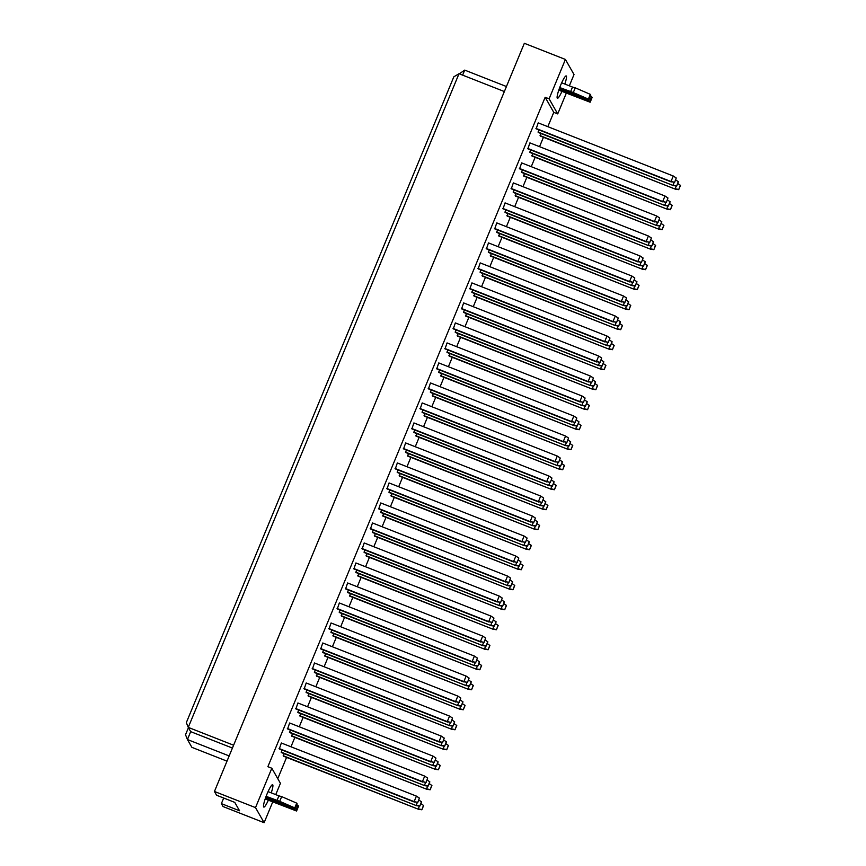 <?xml version="1.0" encoding="UTF-8"?>
<svg xmlns="http://www.w3.org/2000/svg" width="866" height="866" viewBox="0 0 866 866"><rect width="100%" height="100%" fill="white"/><g stroke="black" fill="none" stroke-linecap="round" stroke-linejoin="round"><path stroke-width="1.3" d="M268.352 800.195A12.016 1.797 -68.5 0 1 263.816 807.08A12.016 1.797 -68.5 0 1 267.074 793.905A12.016 1.797 -68.5 0 1 272.617 784.715A12.016 1.797 -68.5 0 1 271.242 792.855M272.736 801.916L264.119 822.7L255.513 807.621L271.827 768.239L280.432 783.319L275.745 794.62M255.513 807.621L214.443 791.47L216.587 795.237L234.762 802.381L239.546 810.771L221.382 803.626L223.049 806.549L264.119 822.7M223.699 798.03L221.382 803.626M547.832 126.674L553.764 112.353L545.158 97.273L549.109 98.832L565.411 59.451L574.017 74.53L569.341 85.831M566.321 93.117L557.715 113.911L549.109 98.832M553.764 112.353L557.715 113.911M277.77 778.664L286.57 757.404M290.976 746.784L294.862 737.399M299.257 726.78L303.143 717.394M307.549 706.775L311.435 697.39M315.83 686.77L319.716 677.385M324.111 666.766L328.008 657.381M332.403 646.761L336.289 637.376M340.684 626.757L344.571 617.371M348.976 606.752L352.863 597.367M357.257 586.758L361.144 577.362M365.549 566.754L369.436 557.358M373.831 546.749L377.717 537.364M382.112 526.745L386.009 517.359M390.404 506.74L394.29 497.355M398.685 486.735L402.571 477.35M406.977 466.731L410.863 457.345M415.258 446.726L419.144 437.341M423.55 426.721L427.436 417.336M431.831 406.717L435.717 397.332M440.112 386.712L444.009 377.327M448.404 366.708L452.29 357.322M456.685 346.714L460.571 337.318M464.977 326.709L468.863 317.324M473.258 306.705L477.144 297.319M481.55 286.7L485.436 277.315M489.831 266.696L493.717 257.31M498.112 246.691L502.009 237.306M506.404 226.686L510.291 217.301M514.685 206.682L518.582 197.296M522.977 186.677L526.864 177.292M531.259 166.673L535.145 157.287M539.55 146.668L543.437 137.283M565.411 59.451L524.341 43.3L214.443 791.47M545.158 97.273L267.875 766.691L271.827 768.239M561.947 91.395A12.016 1.797 -68.5 0 1 557.412 98.291A12.016 1.797 -68.5 0 1 560.67 85.117A12.016 1.797 -68.5 0 1 566.202 75.927A12.016 1.797 -68.5 0 1 564.827 84.056M504.358 91.547L459.012 73.718L188.258 727.386L190.693 731.651L187.435 739.532L191.895 747.347L227 761.149M233.593 745.215L188.258 727.386L186.342 722.601L453.838 76.814L459.012 73.718M229.154 755.931L187.435 739.532L185.519 734.747L188.442 727.7M506.437 86.524L464.717 70.114L462.628 75.136M232.424 748.062L190.693 731.651M283.182 755.737L418.505 809.277L283.431 756.159L284.07 753.615M281.125 752.121L416.438 805.661L281.363 752.554L282.002 749.999M414.381 802.057L279.307 748.938L281.342 742.996L416.416 796.114L414.132 801.624L417.737 802.555L419.382 798.095L417.737 802.555M291.474 735.732L426.786 789.272L291.712 736.154L292.351 733.61M289.406 732.116L424.73 785.657L289.655 732.549L290.294 729.995M422.662 782.052L287.588 728.934L289.634 722.991L424.708 776.109L422.424 781.619L426.018 782.55L427.663 778.09L426.018 782.55M299.755 715.727L435.078 769.268L300.004 716.16L300.643 713.606M297.698 712.112L433.011 765.652L297.936 712.545L298.575 709.99M430.954 762.048L295.88 708.929L297.915 702.986L432.989 756.105L430.705 761.615L434.31 762.545L435.955 758.086L434.31 762.545M308.047 695.723L443.36 749.263L308.285 696.156L308.924 693.601M305.979 692.107L441.303 745.658L306.228 692.54L306.867 689.986M439.235 742.043L304.161 688.925L306.207 682.982L441.27 736.1L438.997 741.61L442.591 742.541L444.236 738.092L442.591 742.541M316.328 675.718L451.651 729.259L316.577 676.151L317.205 673.596M314.271 672.113L449.584 725.654L314.51 672.536L315.148 669.981M447.516 722.038L312.453 668.92L314.488 662.977L449.562 716.095L447.278 721.605L450.872 722.536L452.528 718.087L450.872 722.536M324.62 655.714L459.933 709.265L324.858 656.147L325.497 653.592M322.553 652.109L457.865 705.649L322.801 652.531L323.429 649.976M455.808 702.034L320.734 648.915L322.769 642.983L457.843 696.091L455.559 701.612L459.164 702.532L460.809 698.083L459.164 702.532M332.901 635.709L468.214 689.26L333.15 636.142L333.778 633.587M330.834 632.104L466.157 685.645L331.083 632.526L331.721 629.972M464.089 682.029L329.015 628.911L331.061 622.979L466.135 676.086L463.851 681.607L467.445 682.527L469.101 678.078L467.445 682.527M341.182 615.715L476.506 669.256L341.431 616.137L342.07 613.583M339.126 612.1L474.438 665.64L339.364 612.522L340.002 609.967M472.381 662.025L337.307 608.906L339.342 602.974L474.416 656.082L472.132 661.602L475.737 662.522L477.382 658.073L475.737 662.522M349.474 595.711L484.787 649.251L349.712 596.133L350.351 593.578M347.407 592.095L482.73 645.635L347.656 592.517L348.294 589.973M480.662 642.02L345.588 588.902L347.634 582.97L482.708 636.088L480.424 641.598L484.018 642.518L485.664 638.069L484.018 642.518M357.755 575.706L493.079 629.246L358.004 576.128L358.643 573.573M355.699 572.09L491.011 625.631L355.937 572.513L356.575 569.969M488.954 622.015L353.88 568.908L355.915 562.965L490.99 616.083L488.705 621.593L492.31 622.513L493.956 618.064L492.31 622.513M366.047 555.701L501.36 609.242L366.286 556.124L366.924 553.569M363.98 552.086L499.303 605.626L364.229 552.508L364.867 549.964M497.236 602.011L362.161 548.903L364.207 542.96L499.271 596.079L496.997 601.589L500.591 602.509L502.237 598.06L500.591 602.509M374.329 535.697L509.652 589.237L374.577 536.119L375.205 533.575M372.272 532.081L507.584 585.622L372.51 532.514L373.149 529.96M505.517 582.006L370.453 528.899L372.488 522.956L507.563 576.074L505.279 581.584L508.872 582.515L510.529 578.055L508.872 582.515M382.62 515.692L517.933 569.233L382.859 516.114L383.497 513.57M380.553 512.077L515.865 565.617L380.802 512.51L381.43 509.955M513.809 562.012L378.734 508.894L380.769 502.951L515.844 556.069L513.56 561.579L517.164 562.51L518.81 558.05L517.164 562.51M390.902 495.688L526.214 549.228L391.151 496.121L391.778 493.566M388.834 492.072L524.157 545.612L389.083 492.505L389.722 489.95M522.09 542.008L387.015 488.889L389.061 482.947L524.136 536.065L521.852 541.575L525.446 542.506L527.102 538.046L525.446 542.506M399.183 475.683L534.506 529.223L399.432 476.116L400.07 473.561M397.126 472.067L532.438 525.619L397.364 472.5L398.003 469.946M530.382 522.003L395.307 468.885L397.342 462.942L532.417 516.06L530.133 521.57L533.737 522.501L535.383 518.052L533.737 522.501M407.475 455.678L542.787 509.219L407.713 456.111L408.351 453.557M405.407 452.063L540.73 505.614L405.656 452.496L406.295 449.941M538.663 501.999L403.588 448.88L405.634 442.937L540.709 496.056L538.425 501.566L542.019 502.496L543.664 498.047L542.019 502.496M415.756 435.674L551.079 489.225L416.005 436.107L416.643 433.552M413.699 432.069L549.012 485.61L413.937 432.491L414.576 429.937M546.955 481.994L411.88 428.876L413.916 422.933L548.99 476.051L546.706 481.561L550.311 482.492L551.956 478.043L550.311 482.492M424.048 415.669L559.36 469.22L424.286 416.102L424.925 413.547M421.98 412.064L557.303 465.605L422.229 412.487L422.868 409.932M555.236 461.989L420.162 408.871L422.207 402.939L557.282 456.046L554.998 461.567L558.592 462.487L560.237 458.038L558.592 462.487M432.329 395.675L567.652 449.216L432.578 396.098L433.206 393.543M430.272 392.06L565.585 445.6L430.51 392.482L431.149 389.927M563.517 441.985L428.454 388.866L430.489 382.934L565.563 436.042L563.279 441.563L566.873 442.483L568.529 438.034L566.873 442.483M440.621 375.671L575.933 429.211L440.859 376.093L441.498 373.538M438.553 372.055L573.866 425.596L438.802 372.477L439.43 369.923M571.809 421.98L436.735 368.862L438.781 362.93L573.844 416.037L571.56 421.558L575.165 422.478L576.81 418.029L575.165 422.478M448.902 355.666L584.214 409.207L449.151 356.088L449.779 353.534M446.845 352.051L582.158 405.591L447.083 352.473L447.722 349.929M580.09 401.976L445.016 348.868L447.062 342.925L582.136 396.043L579.852 401.553L583.446 402.474L585.102 398.024L583.446 402.474M457.183 335.662L592.506 389.202L457.432 336.084L458.071 333.529M455.126 332.046L590.439 385.587L455.364 332.468L456.003 329.924M588.382 381.971L453.308 328.864L455.343 322.921L590.417 376.039L588.133 381.549L591.738 382.469L593.383 378.02L591.738 382.469M465.475 315.657L600.788 369.197L465.713 316.079L466.352 313.535M463.407 312.041L598.731 365.582L463.656 312.464L464.295 309.92M596.663 361.966L461.589 308.859L463.635 302.916L598.709 356.034L596.425 361.544L600.019 362.464L601.664 358.015L600.019 362.464M473.756 295.652L609.079 349.193L474.005 296.075L474.644 293.531M471.699 292.037L607.012 345.577L471.938 292.47L472.576 289.915M604.955 341.973L469.881 288.854L471.916 282.911L606.99 336.03L604.706 341.54L608.311 342.471L609.956 338.011L608.311 342.471M482.048 275.648L617.361 329.188L482.286 276.07L482.925 273.526M479.981 272.032L615.304 325.573L480.229 272.465L480.868 269.911M613.236 321.968L478.162 268.85L480.208 262.907L615.282 316.025L612.998 321.535L616.592 322.466L618.237 318.006L616.592 322.466M490.329 255.643L625.653 309.184L490.578 256.076L491.217 253.522M488.272 252.028L623.585 305.568L488.511 252.461L489.149 249.906M621.528 301.963L486.454 248.845L488.489 242.902L623.563 296.02L621.279 301.53L624.873 302.461L626.529 298.001L624.873 302.461M498.621 235.639L633.934 289.179L498.859 236.072L499.498 233.517M496.554 232.023L631.866 285.574L496.803 232.456L497.43 229.901M629.809 281.959L494.735 228.841L496.781 222.898L631.844 276.016L629.56 281.526L633.165 282.457L634.81 278.008L633.165 282.457M506.902 215.634L642.215 269.174L507.151 216.067L507.779 213.512M504.846 212.029L640.158 265.57L505.084 212.451L505.722 209.897M638.09 261.954L503.027 208.836L505.062 202.893L640.136 256.011L637.852 261.521L641.446 262.452L643.102 258.003L641.446 262.452M515.183 195.629L650.507 249.181L515.432 196.062L516.071 193.508M513.127 192.025L648.439 245.565L513.365 192.447L514.003 189.892M646.382 241.95L511.308 188.831L513.343 182.899L648.418 236.007L646.133 241.527L649.738 242.448L651.384 237.998L649.738 242.448M523.475 175.625L658.788 229.176L523.714 176.058L524.352 173.503M521.408 172.02L656.731 225.561L521.657 172.442L522.295 169.888M654.664 221.945L519.589 168.827L521.635 162.895L656.709 216.002L654.425 221.523L658.019 222.443L659.665 217.994L658.019 222.443M531.756 155.631L667.08 209.171L532.005 156.053L532.644 153.499M529.7 152.015L665.012 205.556L529.938 152.438L530.577 149.883M662.955 201.94L527.881 148.822L529.916 142.89L664.991 195.997L662.707 201.518L666.311 202.438L667.957 197.989L666.311 202.438M540.048 135.626L675.361 189.167L540.287 136.049L540.925 133.494M537.981 132.011L673.304 185.551L538.23 132.433L538.869 129.889M671.237 181.936L536.162 128.817L538.208 122.885L673.283 176.004L670.998 181.514L674.592 182.434L676.238 177.985L674.592 182.434M459.283 73.827L464.717 70.114M680.362 185.216L678.717 189.665L680.481 185.411L677.732 183.451M678.608 189.459L675.123 188.734L676.259 185.995M675.361 189.167L678.717 189.665M678.305 181.6L676.66 186.049L678.414 181.795L675.675 179.836M676.541 185.854L673.055 185.129L674.192 182.38M673.304 185.551L676.66 186.049M535.924 128.395L670.998 181.514L674.484 182.239M676.238 177.985L673.283 176.004M672.081 205.22L670.436 209.669L672.189 205.415L669.45 203.456M670.316 209.464L666.831 208.738L667.967 206M667.08 209.171L670.436 209.669M670.013 201.605L668.368 206.054L670.132 201.8L667.383 199.84M668.26 205.859L664.774 205.134L665.911 202.384M665.012 205.556L668.368 206.054M527.632 148.4L662.707 201.518L666.192 202.243M667.957 197.989L664.991 195.997M663.789 225.214L662.144 229.674L663.908 225.42L661.159 223.45M662.035 229.468L658.55 228.743L659.686 225.994M658.788 229.176L662.144 229.674M647.227 265.223L645.571 269.683L647.335 265.429L644.585 263.459M645.462 269.478L641.977 268.752L643.113 266.003M642.215 269.174L645.571 269.683M630.654 305.233L629.008 309.682L630.762 305.427L628.023 303.468M628.889 309.487L625.404 308.761L626.54 306.012M625.653 309.184L629.008 309.682M614.081 345.242L612.435 349.691L614.189 345.437L611.45 343.477M612.316 349.496L608.83 348.771L609.967 346.021M609.079 349.193L612.435 349.691M661.732 221.609L660.087 226.058L661.841 221.804L659.102 219.845M659.968 225.864L656.482 225.128L657.619 222.389M656.731 225.561L660.087 226.058M645.159 261.608L643.514 266.068L645.278 261.813L642.529 259.843M643.395 265.862L639.909 265.137L641.057 262.387M640.158 265.57L643.514 266.068M628.586 301.617L626.941 306.077L628.705 301.823L625.956 299.853M626.832 305.871L623.347 305.146L624.483 302.396M623.585 305.568L626.941 306.077M612.013 341.626L610.368 346.075L612.132 341.832L609.383 339.862M610.259 345.88L606.774 345.155L607.91 342.406M607.012 345.577L610.368 346.075M519.351 168.405L654.425 221.523L657.911 222.248M659.665 217.994L656.709 216.002M502.778 208.414L637.852 261.521L641.338 262.257M643.102 258.003L640.136 256.011M486.205 248.423L621.279 301.53L624.765 302.256M626.529 298.001L623.563 296.02M469.632 288.421L604.706 341.54L608.192 342.265M609.956 338.011L606.99 336.03M655.508 245.219L653.862 249.679L655.627 245.424L652.877 243.454M653.743 249.473L650.258 248.748L651.394 245.998M650.507 249.181L653.862 249.679M638.935 285.228L637.289 289.677L639.054 285.434L636.304 283.463M637.17 289.482L633.685 288.757L634.832 286.007M633.934 289.179L637.289 289.677M622.362 325.237L620.716 329.686L622.481 325.432L619.731 323.473M620.608 329.491L617.122 328.766L618.259 326.017M617.361 329.188L620.716 329.686M605.789 365.246L604.143 369.695L605.908 365.441L603.158 363.482M604.035 369.501L600.549 368.775L601.686 366.026M600.788 369.197L604.143 369.695M653.451 241.614L651.795 246.063L653.559 241.809L650.81 239.85M651.687 245.857L648.201 245.132L649.338 242.393M648.439 245.565L651.795 246.063M636.878 281.612L635.222 286.072L636.986 281.818L634.248 279.848M635.114 285.867L631.628 285.141L632.765 282.392M631.866 285.574L635.222 286.072M620.305 321.622L618.66 326.071L620.413 321.827L617.675 319.857M618.54 325.876L615.055 325.151L616.191 322.401M615.304 325.573L618.66 326.071M603.732 361.631L602.087 366.08L603.84 361.826L601.101 359.866M601.967 365.885L598.482 365.16L599.618 362.41M598.731 365.582L602.087 366.08M511.059 188.409L646.133 241.527L649.619 242.253M651.384 237.998L648.418 236.007M494.497 228.418L629.56 281.526L633.046 282.251M634.81 278.008L631.844 276.016M477.924 268.417L612.998 321.535L616.484 322.26M618.237 318.006L615.282 316.025M461.351 308.426L596.425 361.544L599.911 362.269M601.664 358.015L598.709 356.034M559.057 89.35L589.692 101.398L590.157 102.22L558.776 90.151M590.157 102.22L592.117 97.49L591.651 96.678L589.692 101.398M590.385 96.18L591.651 96.678M588.837 99.904L590.796 95.184L590.331 94.362L588.371 99.092L588.837 99.904L559.414 88.332M559.707 87.542L573.303 92.554L575.262 87.823L590.331 94.362M573.303 92.554L588.371 99.092M570.553 91.807L572.513 87.076L575.262 87.823M561.666 82.811L572.513 87.076M265.461 798.138L296.096 810.186L296.562 811.009L265.191 798.95M296.562 811.009L298.521 806.278L298.056 805.467L296.096 810.186M296.789 804.969L298.056 805.467M295.252 808.692L297.2 803.973L296.735 803.15L294.776 807.881L295.252 808.692L265.83 797.131M266.122 796.33L279.718 801.342L281.677 796.612L296.735 803.15M279.718 801.342L294.776 807.881M276.958 800.595L278.917 795.876L281.677 796.612M268.081 791.611L278.917 795.876M597.508 385.251L595.862 389.7L597.627 385.446L594.877 383.486M595.743 389.505L592.257 388.78L593.394 386.03M592.506 389.202L595.862 389.7M580.934 425.26L579.289 429.709L581.054 425.455L578.304 423.496M579.17 429.504L575.684 428.778L576.832 426.04M575.933 429.211L579.289 429.709M564.361 465.259L562.716 469.718L564.48 465.464L561.731 463.494M562.608 469.513L559.122 468.787L560.259 466.038M559.36 469.22L562.716 469.718M595.451 381.635L593.795 386.084L595.559 381.83L592.809 379.871M593.686 385.89L590.201 385.164L591.337 382.415M590.439 385.587L593.795 386.084M578.878 421.645L577.221 426.094L578.986 421.839L576.247 419.88M577.113 425.899L573.628 425.174L574.764 422.424M573.866 425.596L577.221 426.094M562.305 461.654L560.659 466.103L562.413 461.849L559.674 459.889M560.54 465.897L557.055 465.172L558.191 462.433M557.303 465.605L560.659 466.103M453.059 328.43L588.133 381.549L591.619 382.274M593.383 378.02L590.417 376.039M436.496 368.44L571.56 421.558L575.046 422.283M576.81 418.029L573.844 416.037M419.923 408.449L554.998 461.567L558.483 462.292M560.237 458.038L557.282 456.046M589.226 405.256L587.57 409.705L589.335 405.45L586.585 403.491M587.462 409.51L583.976 408.774L585.113 406.035M584.214 409.207L587.57 409.705M572.653 445.254L571.008 449.714L572.762 445.46L570.023 443.5M570.889 449.508L567.403 448.783L568.54 446.033M567.652 449.216L571.008 449.714M556.08 485.263L554.435 489.723L556.188 485.469L553.45 483.499M554.316 489.517L550.83 488.792L551.967 486.043M551.079 489.225L554.435 489.723M587.159 401.64L585.513 406.089L587.278 401.835L584.528 399.875M585.394 405.894L581.909 405.169L583.045 402.419M582.158 405.591L585.513 406.089M570.586 441.649L568.94 446.098L570.705 441.844L567.955 439.885M568.832 445.903L565.346 445.167L566.483 442.429M565.585 445.6L568.94 446.098M554.013 481.658L552.367 486.107L554.132 481.853L551.382 479.894M552.259 485.902L548.773 485.176L549.91 482.427M549.012 485.61L552.367 486.107M444.778 348.435L579.852 401.553L583.338 402.279M585.102 398.024L582.136 396.043M428.205 388.444L563.279 441.563L566.765 442.288M568.529 438.034L565.563 436.042M411.631 428.454L546.706 481.561L550.191 482.297M551.956 478.043L548.99 476.051M539.507 525.272L537.862 529.721L539.626 525.478L536.877 523.508M537.743 529.527L534.257 528.801L535.394 526.052M534.506 529.223L537.862 529.721M522.934 565.282L521.289 569.731L523.053 565.476L520.304 563.517M521.17 569.536L517.684 568.81L518.831 566.061M517.933 569.233L521.289 569.731M506.361 605.291L504.716 609.74L506.48 605.486L503.731 603.526M504.607 609.545L501.122 608.82L502.258 606.07M501.36 609.242L504.716 609.74M489.788 645.3L488.143 649.749L489.907 645.495L487.157 643.535M488.034 649.543L484.549 648.818L485.685 646.079M484.787 649.251L488.143 649.749M473.226 685.298L471.569 689.758L473.334 685.504L470.584 683.534M471.461 689.553L467.976 688.827L469.112 686.078M468.214 689.26L471.569 689.758M456.653 725.307L454.996 729.767L456.761 725.513L454.022 723.543M454.888 729.562L451.403 728.836L452.539 726.087M451.651 729.259L454.996 729.767M440.08 765.317L438.434 769.766L440.188 765.512L437.449 763.552M438.315 769.571L434.829 768.846L435.966 766.096M435.078 769.268L438.434 769.766M423.506 805.326L421.861 809.775L423.626 805.521L420.876 803.561M421.742 809.58L418.256 808.855L419.393 806.105M418.505 809.277L421.861 809.775M537.45 521.657L535.794 526.117L537.559 521.862L534.809 519.892M535.686 525.911L532.2 525.186L533.337 522.436M532.438 525.619L535.794 526.117M520.877 561.666L519.221 566.115L520.986 561.872L518.236 559.901M519.113 565.92L515.627 565.195L516.764 562.445M515.865 565.617L519.221 566.115M504.304 601.675L502.659 606.124L504.413 601.87L501.674 599.911M502.54 605.929L499.054 605.204L500.191 602.455M499.303 605.626L502.659 606.124M487.731 641.684L486.086 646.133L487.839 641.879L485.101 639.92M485.967 645.939L482.481 645.213L483.618 642.464M482.73 645.635L486.086 646.133M471.158 681.694L469.513 686.143L471.277 681.888L468.528 679.929M469.394 685.948L465.908 685.212L467.045 682.473M466.157 685.645L469.513 686.143M454.585 721.692L452.94 726.152L454.704 721.898L451.955 719.927M452.821 725.946L449.335 725.221L450.482 722.471M449.584 725.654L452.94 726.152M438.012 761.701L436.367 766.161L438.131 761.907L435.382 759.937M436.258 765.955L432.773 765.23L433.909 762.481M433.011 765.652L436.367 766.161M421.439 801.71L419.793 806.159L421.558 801.916L418.808 799.946M419.685 805.965L416.2 805.239L417.336 802.49M416.438 805.661L419.793 806.159M395.058 468.463L530.133 521.57L533.618 522.295M535.383 518.052L532.417 516.06M378.496 508.461L513.56 561.579L517.045 562.305M518.81 558.05L515.844 556.069M361.923 548.47L496.997 601.589L500.483 602.314M502.237 598.06L499.271 596.079M345.35 588.479L480.424 641.598L483.91 642.323M485.664 638.069L482.708 636.088M328.777 628.489L463.851 681.607L467.337 682.332M469.101 678.078L466.135 676.086M312.204 668.498L447.278 721.605L450.764 722.341M452.528 718.087L449.562 716.095M295.631 708.507L430.705 761.615L434.191 762.34M435.955 758.086L432.989 756.105M279.058 748.505L414.132 801.624L417.618 802.349M419.382 798.095L416.416 796.114M547.788 505.268L546.143 509.717L547.907 505.473L545.158 503.503M546.035 509.522L542.549 508.797L543.686 506.047M542.787 509.219L546.143 509.717M531.226 545.277L529.57 549.726L531.334 545.472L528.585 543.512M529.462 549.531L525.976 548.806L527.113 546.056M526.214 549.228L529.57 549.726M514.653 585.286L513.008 589.735L514.761 585.481L512.023 583.522M512.889 589.54L509.403 588.815L510.539 586.065M509.652 589.237L513.008 589.735M498.08 625.295L496.435 629.744L498.188 625.49L495.449 623.531M496.315 629.55L492.83 628.813L493.966 626.075M493.079 629.246L496.435 629.744M481.507 665.305L479.861 669.754L481.626 665.499L478.876 663.54M479.742 669.548L476.257 668.823L477.393 666.084M476.506 669.256L479.861 669.754M464.934 705.303L463.288 709.763L465.053 705.509L462.303 703.538M463.169 709.557L459.684 708.832L460.831 706.082M459.933 709.265L463.288 709.763M448.361 745.312L446.715 749.761L448.48 745.518L445.73 743.548M446.607 749.566L443.121 748.841L444.258 746.091M443.36 749.263L446.715 749.761M431.788 785.321L430.142 789.77L431.907 785.516L429.157 783.557M430.034 789.576L426.548 788.85L427.685 786.101M426.786 789.272L430.142 789.77M403.35 448.458L538.425 501.566L541.91 502.291M543.664 498.047L540.709 496.056M386.777 488.456L521.852 541.575L525.337 542.3M527.102 538.046L524.136 536.065M370.204 528.466L505.279 581.584L508.764 582.309M510.529 578.055L507.563 576.074M353.631 568.475L488.705 621.593L492.191 622.318M493.956 618.064L490.99 616.083M337.058 608.484L472.132 661.602L475.618 662.328M477.382 658.073L474.416 656.082M320.496 648.493L455.559 701.612L459.045 702.337M460.809 698.083L457.843 696.091M303.923 688.502L438.997 741.61L442.483 742.335M444.236 738.092L441.27 736.1M287.35 728.501L422.424 781.619L425.91 782.344M427.663 778.09L424.708 776.109M545.732 501.652L544.086 506.112L545.84 501.858L543.101 499.888M543.967 505.906L540.481 505.181L541.618 502.432M540.73 505.614L544.086 506.112M529.158 541.661L527.513 546.121L529.278 541.867L526.528 539.897M527.394 545.916L523.908 545.19L525.045 542.441M524.157 545.612L527.513 546.121M512.585 581.671L510.94 586.12L512.704 581.865L509.955 579.906M510.821 585.925L507.335 585.2L508.483 582.45M507.584 585.622L510.94 586.12M496.012 621.68L494.367 626.129L496.131 621.875L493.382 619.915M494.259 625.934L490.773 625.209L491.91 622.459M491.011 625.631L494.367 626.129M479.439 661.689L477.794 666.138L479.558 661.884L476.809 659.924M477.686 665.943L474.2 665.207L475.337 662.468M474.438 665.64L477.794 666.138M462.877 701.698L461.221 706.147L462.985 701.893L460.236 699.934M461.113 705.942L457.627 705.216L458.764 702.478M457.865 705.649L461.221 706.147M446.304 741.697L444.659 746.156L446.412 741.902L443.673 739.932M444.539 745.951L441.054 745.225L442.19 742.476M441.303 745.658L444.659 746.156M429.731 781.706L428.085 786.155L429.839 781.911L427.1 779.941M427.966 785.96L424.481 785.235L425.617 782.485M424.73 785.657L428.085 786.155"/></g></svg>
